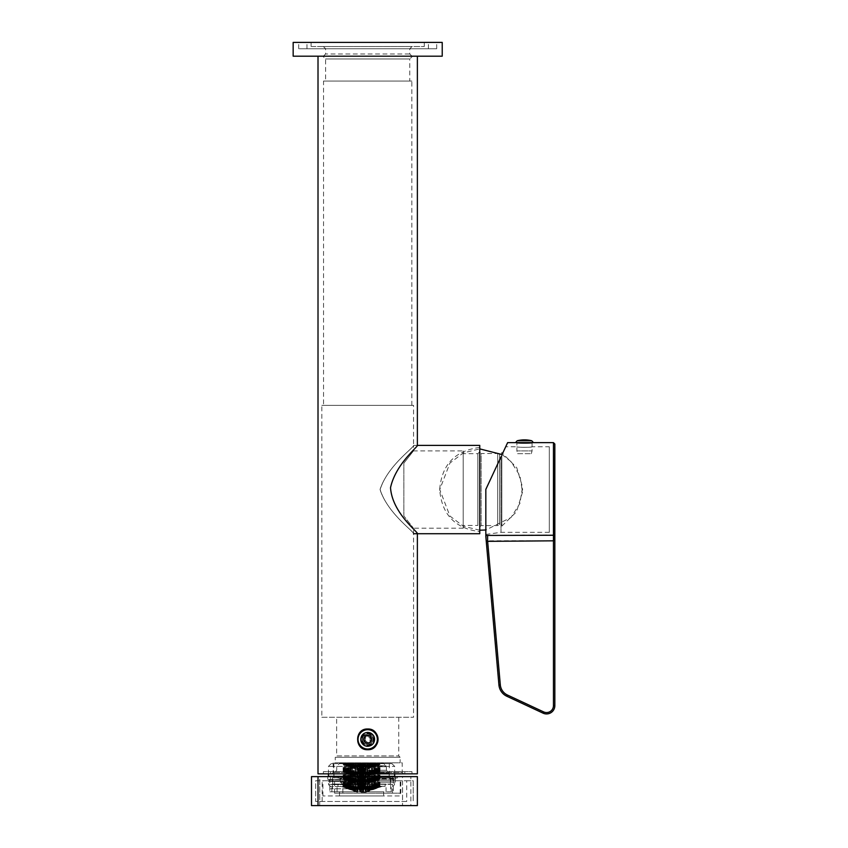 <?xml version="1.0" encoding="UTF-8"?>
<svg xmlns="http://www.w3.org/2000/svg" width="848" height="848" viewBox="0 0 848 848"><rect width="100%" height="100%" fill="white"/><g stroke="black" fill="none" stroke-linecap="round" stroke-linejoin="round"><path stroke-width="0.64" stroke-dasharray="4.24 3.18" d="M363.983 745.169A6.901 6.901 0 0 0 374.583 739.657A6.901 6.901 0 0 0 364.513 733.234A6.901 6.901 0 0 0 363.983 745.169A6.901 6.901 0 0 0 373.512 743.071A6.901 6.901 0 0 0 371.403 733.541A6.901 6.901 0 0 0 361.873 735.64A6.901 6.901 0 0 0 363.983 745.169M362.499 747.501A9.657 9.657 0 0 1 363.241 730.785A9.657 9.657 0 0 1 377.339 739.785A9.657 9.657 0 0 1 362.499 747.501M371.032 734.124A6.212 6.212 0 0 0 361.492 739.085A6.212 6.212 0 0 0 370.555 744.862A6.212 6.212 0 0 0 371.032 734.124M364.873 743.781A5.247 5.247 0 0 0 372.929 739.583A5.247 5.247 0 0 0 365.276 734.697A5.247 5.247 0 0 0 364.873 743.781A5.247 5.247 0 0 0 372.929 739.583A5.247 5.247 0 0 0 365.276 734.697A5.247 5.247 0 0 0 364.873 743.781A5.247 5.247 0 0 0 372.929 739.583A5.247 5.247 0 0 0 365.276 734.697A5.247 5.247 0 0 0 364.873 743.781M340.09 782.142L395.295 782.142L340.09 782.142L340.09 778.687L395.295 778.687L340.09 778.687L339.401 777.998L395.984 777.998L339.401 777.998M394.744 782.142L340.642 782.142L394.744 782.142L392.529 784.347L342.846 784.347L392.529 784.347L392.529 793.177L342.846 793.177L392.529 793.177M342.846 793.177L342.846 784.347L340.642 782.142M406.733 801.455L315.647 801.455L315.647 780.754L406.733 780.754L406.733 801.455L402.546 801.455L402.546 780.754M406.733 780.754L413.23 780.754L413.23 801.455L413.23 780.754L315.647 780.754L315.647 801.455L402.546 801.455M400.203 780.754L322.918 780.754L400.203 780.754L400.203 795.943L322.918 795.943L400.203 795.943M400.818 780.754L334.568 780.754L400.818 780.754L400.818 793.177L334.568 793.177L400.818 793.177M334.568 793.177L334.568 780.754M338.023 777.998L397.362 777.998L338.023 777.998L338.023 776.62L397.362 776.62L338.023 776.62M311.502 805.6L410.867 805.6L410.867 776.62L402.514 776.62L402.514 805.6M410.867 776.62L417.375 776.62L417.375 805.6L410.867 805.6M319.707 805.6L319.707 776.62L402.514 776.62M395.369 776.62L327.752 776.62L395.369 776.62L395.369 779.376L327.752 779.376L395.369 779.376M319.707 776.62L311.502 776.62M322.918 795.943L322.918 780.754M383.646 795.943L339.476 795.943L383.646 795.943L383.646 791.799L339.476 791.799L383.646 791.799M394.68 779.376L328.441 779.376L394.68 779.376L393.302 780.754L329.819 780.754L393.302 780.754L393.302 791.799L329.819 791.799L393.302 791.799M479.756 461.619L479.756 526.958L479.756 461.619M479.756 458.111L479.756 531.654L479.756 458.111M501.836 455.047L501.836 526.131L501.836 454.358L501.836 524.753L501.836 454.358L499.631 454.358L499.631 524.753L499.631 454.358L497.702 453.532L497.702 525.58L497.702 453.532L481.134 453.532L481.134 525.58L481.134 453.532L479.756 452.154M409.33 48.749L325.6 48.749L409.33 48.749M409.33 53.996L325.6 53.996L409.33 53.996M311.714 42.4L424.276 42.4L311.714 42.4M307.612 42.4L428.42 42.4L307.612 42.4M293.164 56.201L442.221 56.201M293.164 42.4L442.221 42.4M411.524 56.201L323.385 56.201L411.524 56.201M299.429 42.4L436.699 42.4L299.429 42.4M299.429 48.749L436.699 48.749L299.429 48.749M307.612 48.749L428.42 48.749L307.612 48.749M323.862 46.545L411.99 46.545L323.862 46.545M311.714 46.545L424.276 46.545L311.714 46.545M554.592 535.258L554.592 538.332L553.458 540.823L553.458 705.653A6.901 6.901 0 0 1 543.642 711.907L507.433 695.021L506.85 696.272A13.801 13.801 0 0 1 498.931 684.983A13.801 13.801 0 0 0 506.85 696.272L543.059 713.157A8.279 8.279 0 0 0 554.836 705.653L554.836 534.908L487.6 535.427L487.6 540.823L553.797 540.642M554.836 528.431L554.836 525.325L554.836 528.431M549.313 446.769L549.313 532.343L549.313 446.769L532.067 446.769C532.533 447.511 516.411 447.511 516.877 446.769C516.4 447.384 531.293 447.67 532.003 446.779L532.067 442.635C532.544 443.197 517.609 443.44 516.941 442.645L532.067 442.635L516.877 442.635L516.877 446.769L505.694 446.769M501.009 456.828C507.146 443.663 507.146 443.663 501.009 456.828L501.009 532.343L501.009 456.828C507.146 443.663 507.146 443.663 501.009 456.828L485.83 489.381L502.599 453.426L516.75 467.704L522.506 486.964L519.909 503.394L511.047 517.471L485.83 529.979M485.83 489.381L486.254 541.353M554.592 538.332L554.836 534.908M371.297 763.37L368.127 763.37L371.297 763.37L371.297 788.735L368.127 789.53L371.297 788.735M374.487 763.37L372.219 763.37L374.487 763.37L374.487 788.735L372.219 789.711L374.487 788.735M377.879 763.37L375.622 763.37L377.879 763.37L377.879 787.251L375.622 788.237L377.879 787.251M359.319 763.37L361.587 763.37L359.319 763.37L359.319 787.569L361.587 787.05L358.407 787.05L360.909 787.569L360.909 763.37M371.869 789.075L375.049 788.078L371.869 789.075L371.869 763.37L375.049 763.37L368.467 763.37L372.516 763.37L371.837 763.37L371.837 789.583L372.516 789.583L368.467 790.58L371.837 789.583M365.075 763.37L368.244 763.37L365.075 763.37L365.075 792.074L368.244 791.078L365.075 792.074M374.721 788.958L374.721 763.37L371.519 763.37L374.699 763.37L374.699 787.251L371.519 788.11L374.699 787.251M357.623 763.37L355.354 763.37L357.623 763.37L357.623 788.735L355.354 788.958L357.856 789.711L358.534 789.276L357.623 788.735M363.177 763.37L365.679 763.37L362.499 763.37L363.177 763.37L363.177 788.735L362.499 789.276L365.679 788.958L363.177 788.735M362.838 763.37L365.329 763.37L362.16 763.37L362.838 763.37L362.838 787.251L362.16 787.781L365.329 787.538L362.838 787.251M345.613 787.569L343.111 786.573L345.613 787.569L345.613 763.37L343.111 763.37L347.85 763.37L345.592 763.37L345.592 786.573L347.85 787.569L345.359 787.05L344.68 786.573L345.592 786.573M359.669 763.37L361.937 763.37L359.669 763.37L359.669 789.075L361.937 788.555L358.757 788.555L361.259 789.075L361.259 763.37M360.018 763.37L362.276 763.37L360.018 763.37L360.018 790.58L362.276 790.05L359.107 790.05L361.598 790.58L361.598 763.37M360.358 763.37L362.626 763.37L360.358 763.37L360.358 792.074L362.626 791.523L359.457 791.523L361.948 792.074L361.948 763.37L361.937 788.555M357.273 763.37L355.005 763.37L357.273 763.37L357.273 787.251L355.005 787.538L357.506 788.237L358.185 787.781L357.273 787.251M365.499 763.37L367.767 763.37L365.499 763.37L365.499 788.735L367.767 788.958L365.265 789.711L364.587 789.276L365.499 788.735M359.944 763.37L357.443 763.37L360.623 763.37L359.944 763.37L359.944 788.735L360.623 789.276L357.443 788.958L359.944 788.735M360.294 763.37L357.792 763.37L360.972 763.37L360.294 763.37L360.294 787.251L360.972 787.781L357.792 787.538L360.294 787.251M377.508 787.569L380.01 786.573L377.508 787.569L377.508 763.37L380.01 763.37L372.738 763.37L377.54 763.37L377.54 786.573L375.272 787.569L377.54 786.573M363.453 763.37L361.195 763.37L363.453 763.37L363.453 789.075L361.195 788.555L363.686 788.078L364.364 788.555L363.453 789.075M363.114 763.37L360.845 763.37L363.114 763.37L363.114 790.58L360.845 790.05L363.347 789.583L364.015 790.05L363.114 790.58M362.764 763.37L360.495 763.37L362.764 763.37L362.764 792.074L360.495 791.523L362.997 791.078L363.675 791.523L362.764 792.074M365.848 763.37L368.117 763.37L365.848 763.37L365.848 787.251L368.117 787.538L365.615 788.237L364.937 787.781L365.848 787.251M372.866 763.37L369.686 763.37L372.866 763.37L372.866 788.735L369.686 789.53L372.866 788.735M373.767 763.37L376.268 763.37L373.088 763.37L373.767 763.37L373.767 789.075L373.088 789.075L376.268 788.078L373.767 789.075M366.272 763.37L368.774 763.37L365.594 763.37L366.272 763.37L366.272 792.074L365.594 792.074L368.774 791.078L366.272 792.074M378.982 763.37L376.491 763.37L379.66 763.37L378.982 763.37L378.982 787.251L379.66 787.135L376.491 788.237L378.982 787.251M348.422 787.251L351.602 788.11L348.422 787.251L348.422 763.37L351.602 763.37L347.733 763.37L348.411 763.37L348.411 788.958L347.733 788.587L350.902 789.711L348.411 788.958M358.047 763.37L354.877 763.37L358.047 763.37L358.047 792.074L354.877 791.078L358.047 792.074M354.655 763.37L351.475 763.37L354.655 763.37L354.655 790.58L351.475 789.583L354.655 790.58M351.252 763.37L348.083 763.37L351.252 763.37L351.252 789.075L348.083 788.078L351.252 789.075M351.825 763.37L355.005 763.37L351.825 763.37L351.825 788.735L355.005 789.53L351.825 788.735M345.242 763.37L347.51 763.37L345.242 763.37L345.242 787.251L347.51 788.237L345.242 787.251M344.14 763.37L346.641 763.37L343.461 763.37L344.14 763.37L344.14 787.251L343.461 787.135L346.641 788.237L344.14 787.251M356.849 763.37L354.358 763.37L357.527 763.37L356.849 763.37L356.849 792.074L357.527 792.074L354.358 791.078L356.849 792.074M353.107 763.37L350.606 763.37L353.786 763.37L353.107 763.37L353.107 790.58L353.786 790.58L350.606 789.583L353.107 790.58M349.355 763.37L346.864 763.37L350.033 763.37L349.355 763.37L349.355 789.075L350.033 789.075L346.864 788.078L349.355 789.075M346.514 763.37L349.683 763.37L346.514 763.37L346.514 787.251L349.683 788.11L346.514 787.251M350.256 763.37L353.436 763.37L350.256 763.37L350.256 788.735L353.436 789.53L350.256 788.735M347.881 763.37L350.383 763.37L347.203 763.37L347.881 763.37L347.881 788.735L347.203 788.587L350.383 789.711L347.881 788.735M363.803 763.37L361.545 763.37L363.803 763.37L363.803 787.569L361.545 787.05L364.036 786.573L364.714 787.05L363.803 787.569M359.711 763.37L383.646 763.37L339.476 763.37L359.711 763.37L359.711 789.711M359.478 770.27L386.402 770.27L359.478 770.27M359.245 772.984L389.126 772.984L359.245 772.984M359.245 777.722L389.126 777.722L359.245 777.722M359.139 777.722L390.377 777.722L359.139 777.722M359.139 784.071L390.377 784.071L359.139 784.071M359.573 784.071L385.162 784.071L359.573 784.071M359.573 786.276L385.162 786.276L359.573 786.276M359.806 786.276L382.384 786.276L359.806 786.276M360.676 763.37L360.676 786.573L359.086 786.573L359.086 763.37M361.216 792.35L365.7 792.35L361.216 792.35M361.714 763.37L361.714 791.078L360.135 791.078L360.135 763.37M361.375 763.37L361.375 789.583L359.785 789.583L359.785 763.37M361.025 763.37L361.025 788.078L359.435 788.078L359.435 763.37L359.457 791.523M373.65 789.276L375.918 788.587L372.738 789.711L373.65 789.276L373.65 763.37M375.929 787.135L373.438 788.11L375.929 787.135L375.929 763.37L375.95 787.05M364.714 787.05L364.714 763.37M362.213 787.569L362.213 763.37M361.545 787.05L361.545 763.37L361.587 787.05M362.446 786.573L362.446 763.37M364.036 786.573L364.036 763.37M349.471 789.276L349.471 763.37M347.203 788.587L347.192 787.135M348.115 788.958L348.115 763.37L348.083 788.078M349.705 789.53L349.683 788.11M350.383 789.711L350.383 763.37M350.934 788.587L350.934 763.37L350.902 789.711M351.167 789.276L351.167 763.37M352.757 789.711L352.757 763.37M353.436 789.53L353.436 763.37M352.524 788.958L352.524 763.37L352.503 789.276M347.426 787.781L347.426 763.37M349.005 788.237L349.005 763.37L348.984 788.078M348.782 787.538L348.782 763.37M347.85 787.569L347.85 763.37M347.182 787.05L347.182 763.37M346.949 787.569L346.949 763.37M345.359 787.05L345.359 763.37M344.68 786.573L344.68 763.37M347.765 788.555L347.765 763.37M350.033 789.075L350.033 763.37L349.991 789.53M349.122 788.555L349.122 763.37L349.1 787.781M347.542 788.078L347.542 763.37L347.51 788.237M346.864 788.078L346.864 763.37M351.517 790.05L351.517 763.37L351.475 789.583M353.786 790.58L353.786 763.37M352.874 790.05L352.874 763.37M351.284 789.583L351.284 763.37M350.606 789.583L350.606 763.37L350.574 788.555M355.259 791.523L355.259 763.37M357.527 792.074L357.527 763.37M356.616 791.523L356.616 763.37M355.036 791.078L355.036 763.37M354.358 791.078L354.358 763.37M345.73 787.781L345.73 763.37M343.461 787.135L343.461 763.37M344.373 787.538L344.373 763.37M345.963 788.11L345.963 763.37M346.641 788.237L346.641 763.37L346.599 788.11M344.33 787.135L344.33 763.37M346.832 787.781L346.832 763.37M345.009 787.538L345.009 763.37M348.645 788.735L348.645 763.37M347.733 788.587L347.733 763.37M350.224 789.276L350.224 763.37M352.736 788.587L352.736 763.37M354.326 788.958L354.326 763.37M355.005 789.53L355.005 787.538M354.093 789.711L354.093 763.37M350.341 789.075L350.341 763.37M348.751 788.555L348.751 763.37M353.976 790.05L353.976 763.37M353.743 790.58L353.743 763.37M352.153 790.05L352.153 763.37M352.386 789.583L352.386 763.37M357.368 791.523L357.368 763.37M357.146 792.074L357.146 763.37M355.556 791.523L355.556 763.37M354.877 791.078L354.877 763.37M355.789 791.078L355.789 763.37M349.334 787.135L349.334 763.37M350.924 787.538L350.924 763.37M351.602 788.11L351.602 763.37M350.69 788.237L350.69 763.37M377.392 787.781L377.392 763.37M379.66 787.135L379.66 763.37M378.749 787.538L378.749 763.37M377.169 788.11L377.169 763.37M376.491 788.237L376.491 763.37L376.523 788.11M367.862 791.523L367.862 763.37M365.594 792.074L365.615 788.237M366.506 791.523L366.506 763.37M368.096 791.078L368.096 763.37M368.774 791.078L368.774 763.37M370.014 790.58L370.014 763.37M371.604 790.05L371.604 763.37M369.346 790.58L369.346 763.37L369.378 790.58M370.247 790.05L370.247 763.37M372.516 789.583L372.516 763.37L372.548 788.555M375.357 788.555L375.357 763.37M373.088 789.075L373.088 763.37M374 788.555L374 763.37L374.021 787.781M375.59 788.078L375.59 763.37L375.622 788.237M376.268 788.078L376.268 763.37M375.272 787.569L375.272 763.37M376.183 787.569L376.183 763.37M377.763 787.05L377.763 763.37M378.441 786.573L378.441 763.37M376.607 787.251L376.607 763.37M375.706 787.781L375.706 763.37M374.116 788.237L374.116 763.37L374.138 788.078M373.438 788.11L373.417 789.53M374.35 787.538L374.35 763.37M372.187 788.587L372.187 763.37M371.954 789.276L371.954 763.37M370.364 789.711L370.385 788.587M369.686 789.53L369.686 763.37M370.597 788.958L370.597 763.37M375.24 788.735L375.24 763.37M375.918 788.587L375.918 763.37M375.007 788.958L375.007 763.37L375.049 788.078M372.738 789.711L372.738 763.37M364.937 787.781L364.937 763.37M367.438 787.135L367.438 763.37M368.117 787.538L368.127 789.53M367.205 788.11L367.205 763.37M363.675 791.523L363.686 788.078M361.174 792.074L361.195 788.555M360.495 791.523L360.495 763.37M361.407 791.078L361.407 763.37M362.997 791.078L362.997 763.37M364.015 790.05L364.015 763.37M361.524 790.58L361.524 763.37M360.845 790.05L360.845 763.37M361.757 789.583L361.757 763.37M363.347 789.583L363.347 763.37M364.364 788.555L364.364 763.37M361.873 789.075L361.873 763.37M362.107 788.078L362.107 763.37M379.098 787.05L379.098 763.37M376.83 787.569L376.83 763.37M377.742 787.05L377.742 763.37M379.332 786.573L379.332 763.37M380.01 786.573L380.01 763.37M358.704 787.135L358.704 763.37M360.972 787.781L360.972 763.37M360.061 788.237L360.061 763.37M358.471 788.11L358.471 763.37M357.792 787.538L357.792 763.37M358.354 788.587L358.354 763.37M360.623 789.276L360.623 763.37M358.121 789.53L358.121 763.37M357.443 788.958L357.443 763.37M364.587 789.276L364.587 763.37M367.089 788.587L367.089 763.37M367.767 788.958L367.767 763.37M366.855 789.53L366.855 763.37M365.265 789.711L365.265 763.37M358.185 787.781L358.185 763.37M355.683 787.135L355.683 763.37M355.916 788.11L355.916 763.37M357.506 788.237L357.506 763.37M362.626 791.523L362.626 763.37M359.107 790.05L359.107 763.37M362.276 790.05L362.276 763.37M358.757 788.555L358.757 763.37M344.023 787.05L344.023 763.37M346.291 787.569L346.291 763.37M345.38 787.05L345.38 763.37M343.79 786.573L343.79 763.37M343.111 786.573L343.111 763.37M364.417 787.135L364.417 763.37M362.16 787.781L362.16 763.37M363.061 788.237L363.061 763.37M364.651 788.11L364.651 763.37M365.329 787.538L365.329 763.37M364.767 788.587L364.767 763.37M362.499 789.276L362.499 763.37M363.41 789.711L363.41 763.37M365 789.53L365 763.37M365.679 788.958L365.679 763.37M358.534 789.276L358.534 763.37M356.033 788.587L356.033 763.37M355.354 788.958L355.354 763.37M356.266 789.53L356.266 763.37M357.856 789.711L357.856 763.37M373.788 787.135L373.788 763.37M372.198 787.538L372.219 789.711M371.519 788.11L371.519 763.37M372.431 788.237L372.431 763.37M365.753 791.523L365.753 763.37M365.986 792.074L365.986 763.37M367.566 791.523L367.566 763.37M368.244 791.078L368.244 763.37M367.343 791.078L367.343 763.37M368.467 790.58L368.467 763.37M369.145 790.05L369.145 763.37M370.968 790.05L370.968 763.37M371.647 789.583L371.647 763.37M370.735 789.583L370.735 763.37M372.781 789.075L372.781 763.37M374.371 788.555L374.371 763.37M358.407 787.05L358.407 763.37M378.791 787.135L378.791 763.37M376.3 787.781L376.3 763.37M378.113 787.538L378.113 763.37M375.399 788.587L375.399 763.37M372.897 789.276L372.897 763.37M373.131 789.53L373.131 763.37M370.618 789.276L370.618 763.37M368.806 788.958L368.806 763.37M369.028 789.711L369.028 763.37M531.791 440.78L517.153 440.78M517.619 453.669L531.325 453.669L517.619 453.669L516.877 450.913L532.067 450.913L516.877 450.913L516.877 442.635M531.325 453.669L532.067 450.913L532.067 442.635L533.445 442.635L532.067 442.635L532.067 446.769M374.795 766.401L361.566 763.645L374.795 766.401L394.68 766.401L374.795 766.401L374.795 771.924L374.795 766.401M361.566 763.645L391.924 763.645L361.566 763.645L348.327 766.401L361.566 763.645L331.197 763.645L361.566 763.645M348.327 766.401L328.441 766.401L348.327 766.401L348.327 771.924L348.327 766.401M328.441 776.344L394.68 776.344M361.566 771.924L348.327 771.924L361.566 771.924M361.566 777.722L332.437 777.722L361.566 777.722M361.566 776.344L330.508 776.344L361.566 776.344M361.566 779.651L330.508 779.651L361.566 779.651M361.566 781.591L328.579 781.591L361.566 781.591M361.566 784.623L328.579 784.623L361.566 784.623M361.566 786.552L330.508 786.552L361.566 786.552M361.566 788.767L330.508 788.767L361.566 788.767M374.795 771.924L348.327 771.924L374.795 771.924M361.566 784.071L331.886 784.071L361.566 784.071M361.566 791.799L331.886 791.799L361.566 791.799M321.827 717.27L413.559 717.27L321.827 717.27L321.827 405.365L413.559 405.365L321.827 405.365M463.199 450.913L463.199 528.198L463.199 450.913L413.559 450.913L413.559 445.391C414.661 447.193 387.292 465.679 380.084 489.794C387.865 513.623 414.534 531.961 413.559 533.721C414.587 531.919 387.557 513.506 380.084 489.54C387.589 465.594 414.577 447.193 413.559 445.391L417.375 445.391L413.559 445.391C414.587 447.193 387.557 465.605 380.084 489.572C387.589 513.517 414.577 531.919 413.559 533.721C414.661 531.919 387.292 513.432 380.084 489.317C387.865 465.488 414.534 447.15 413.559 445.391L413.559 405.365M336.635 717.27L398.74 717.27L336.635 717.27L336.635 755.918L398.74 755.918L336.635 755.918L335.257 757.296L400.129 757.296L400.129 762.818L335.257 762.818L400.129 762.818M323.533 405.365L411.852 405.365L323.533 405.365L323.533 81.048L411.852 81.048L323.533 81.048M398.74 717.27L398.74 755.918L400.129 757.296L335.257 757.296L335.257 762.818M367.693 733.562C360.209 737.421 360.209 741.29 367.693 745.148C375.166 741.29 375.176 737.431 367.693 733.562A5.798 5.798 0 0 0 361.895 739.35A5.798 5.798 0 0 0 367.693 745.148A5.798 5.798 0 0 0 373.491 739.35A5.798 5.798 0 0 0 367.693 733.562M403.574 773.853L331.812 773.853L403.574 773.853L402.196 772.475L333.19 772.475L402.196 772.475L402.196 762.818L333.19 762.818L402.196 762.818M404.814 773.853L330.572 773.853L404.814 773.853L404.814 771.648L330.572 771.648L404.814 771.648M412.541 56.201L322.834 56.201L412.541 56.201L409.785 58.957L325.6 58.957L409.785 58.957L409.785 81.048L325.6 81.048L325.6 58.957L322.834 56.201M417.375 56.201L318.011 56.201L417.375 56.201M318.011 773.853L417.375 773.853M417.375 533.721L417.28 533.615C417.195 530.583 391.214 512.16 390.621 486.773C396.355 463.665 418.191 446.461 417.375 445.391M411.99 773.853L323.385 773.853L411.99 773.853L411.99 771.648L323.385 771.648L411.99 771.648M325.6 81.048L409.785 81.048M375.017 732.036A10.346 10.346 0 0 1 376.3 733.605M376.289 745.116A10.346 10.346 0 0 1 375.007 746.685M367.682 749.706A10.346 10.346 0 0 1 365.658 749.505M363.718 748.911A10.346 10.346 0 0 1 361.937 747.957M359.086 745.106A10.346 10.346 0 0 1 359.086 733.594M367.693 746.526A7.176 7.176 0 0 1 361.481 735.767A7.176 7.176 0 0 1 373.904 735.767A7.176 7.176 0 0 1 367.693 746.526M403.849 515.955L403.849 463.156L403.849 515.955C416.379 531.919 416.379 531.919 403.849 515.955C416.379 531.919 416.379 531.919 403.849 515.955M463.199 528.198L413.559 528.198L413.559 717.27M403.849 463.156C416.379 447.193 416.379 447.193 403.849 463.156C416.379 447.193 416.379 447.193 403.849 463.156M463.199 525.442L463.199 453.669L463.199 525.442L477.827 525.442L477.827 453.669L477.827 525.442L479.756 527.371L479.756 451.74L479.756 527.371M479.756 445.391L479.756 533.721M403.849 476.682L403.849 474.827L403.849 476.682M366.357 741.449A2.48 2.48 0 0 1 366.548 737.156A2.48 2.48 0 0 1 370.173 739.467A2.48 2.48 0 0 1 366.357 741.449M322.155 801.455L322.155 780.754M319.749 780.754L319.749 801.455M553.458 540.823L553.458 442.635M507.433 695.021A12.423 12.423 0 0 1 500.309 684.855L487.6 540.823M543.642 711.907L543.059 713.157A8.279 8.279 0 0 0 554.836 705.653L553.458 705.653M498.931 684.983L500.309 684.855M359.478 766.698L386.402 766.698L359.478 766.698M359.51 765.723L385.999 765.723L359.51 765.723M395.295 782.142L395.295 778.687L395.984 777.998M397.362 777.998L397.362 776.62M327.752 776.62L327.752 779.376M328.441 779.376L329.819 780.754L329.819 791.799M339.476 791.799L339.476 795.943M479.756 530.223L463.379 526.237L449.949 516.061L439.741 489.55L449.949 463.05L463.379 452.874L479.756 448.889M501.836 526.131L516.517 511.779L522.506 492.137L519.909 475.717L511.047 461.641L502.069 454.549M522.548 489.02L522.548 490.271L522.548 489.02M479.756 447.458C455.344 450.542 441.999 464.333 439.741 488.84L439.741 490.271C441.999 514.778 455.344 528.569 479.756 531.654M439.741 488.84L439.741 490.271M479.756 526.958L481.134 525.58L497.702 525.58L501.836 524.753M323.385 46.545L325.6 48.749L325.6 53.996L323.385 56.201M411.99 46.545L409.785 48.749L409.785 53.996L411.99 56.201M436.699 48.749L436.699 42.4M298.687 48.749L298.687 42.4M428.42 48.749L428.42 42.4M306.965 48.749L306.965 42.4M424.276 46.545L424.276 42.4M311.11 46.545L311.11 42.4M485.83 534.41L501.009 532.343L549.313 532.343M389.126 777.722L389.126 772.984L386.402 770.27L386.402 766.698L383.646 763.37M334.006 777.722L334.006 772.984L336.72 770.27L336.72 766.698L339.476 763.37M390.377 784.071L390.377 777.722M332.745 784.071L332.745 777.722M385.162 786.276L385.162 784.071M337.96 786.276L337.96 784.071M365.7 792.35L382.384 786.276M357.421 792.35L340.737 786.276M391.924 763.645L394.68 766.401L394.68 773.853M331.197 763.645L328.441 766.401L328.441 773.853M333.826 763.645L333.826 777.722M389.306 763.645L389.306 777.722M330.508 776.62L330.508 779.651L328.579 781.591L328.579 784.623L330.508 786.552L330.508 788.767M392.613 776.62L392.613 779.651L394.543 781.591L394.543 784.623L392.613 786.552L392.613 788.767M332.437 777.722L332.437 788.767M390.684 777.722L390.684 788.767M386.063 791.799L386.063 784.071M337.069 791.799L337.069 784.071M391.235 791.799L391.235 784.071M331.886 791.799L331.886 784.071M411.852 405.365L411.852 81.048M333.19 762.818L333.19 772.475L331.812 773.853M323.385 771.648L323.385 773.853M330.572 771.648L330.572 773.853M479.756 451.74L477.827 453.669L463.199 453.669"/><path stroke-width="1.27" d="M369.845 735.979A4.007 4.007 0 0 0 363.697 739.18A4.007 4.007 0 0 0 369.537 742.901A4.007 4.007 0 0 0 369.845 735.979M359.552 734.156A9.657 9.657 0 0 1 372.887 731.209A9.657 9.657 0 0 1 375.834 744.555A9.657 9.657 0 0 1 362.499 747.501A9.657 9.657 0 0 1 359.552 734.156A9.657 9.657 0 0 1 372.887 731.209A9.657 9.657 0 0 1 375.834 744.555A9.657 9.657 0 0 1 362.499 747.501A9.657 9.657 0 0 1 359.552 734.156M365.499 742.615L363.707 739.18L365.859 735.82L369.834 736L371.668 739.53L369.527 742.89L365.552 742.71L363.707 739.18L365.859 735.82L369.834 736L371.668 739.53L369.527 742.89M369.421 742.88L365.552 742.71M318.011 805.6L318.011 776.62L417.375 776.62L417.375 805.6L311.502 805.6L311.502 776.62L311.502 805.6M318.011 776.62L311.502 776.62M501.836 454.358L501.836 455.047M442.221 56.201L293.164 56.201L293.164 42.4L442.221 42.4L442.221 56.201M554.592 535.258L554.592 538.332L553.458 540.823L486.254 541.353L487.6 540.823L487.6 535.427L554.592 535.258L554.836 444.013L554.836 705.653A8.279 8.279 0 0 1 543.059 713.157L506.85 696.272A13.801 13.801 0 0 1 498.931 684.983L485.83 536.477L485.83 535.47L487.6 535.427L485.83 535.47L485.83 489.381L501.009 456.828M486.254 541.353L498.931 684.983L500.309 684.855A12.423 12.423 0 0 0 507.433 695.021L543.642 711.907A6.901 6.901 0 0 0 553.458 705.653L553.458 442.635L533.445 442.635L531.791 440.78A29.85 29.85 0 0 0 517.153 440.78L531.791 440.78M516.877 442.635C516.421 443.303 532.533 443.303 532.067 442.635L516.877 442.635M501.836 452.98L502.599 453.426L507.634 442.635L533.445 442.635M554.836 534.908L554.592 538.332M515.499 442.635L517.153 440.78M394.68 773.853L394.68 776.344L328.441 776.344L328.441 773.853M413.559 533.721L479.756 533.721L479.756 445.391L417.375 445.391C418.308 446.514 395.571 464.079 390.525 487.717C392.295 513.379 418.848 532.459 417.375 533.721L417.375 773.853L318.011 773.853L318.011 56.201M417.375 445.391L417.375 56.201M359.086 733.594A10.346 10.346 0 0 1 367.693 729.004C354.337 728.358 354.337 750.342 367.682 749.706C381.028 750.353 381.07 728.379 367.693 729.004A10.346 10.346 0 0 1 375.017 732.036M376.3 733.605A10.346 10.346 0 0 1 376.289 745.116M375.007 746.685A10.346 10.346 0 0 1 367.682 749.706M365.658 749.505A10.346 10.346 0 0 1 363.718 748.911M361.937 747.957A10.346 10.346 0 0 1 359.086 745.106M362.69 744.109C360.506 741.47 360.23 738.65 361.873 735.64C363.909 732.884 366.58 731.941 369.898 732.82A6.901 6.901 0 0 1 372.696 734.601C374.88 737.241 375.155 740.06 373.512 743.071C371.477 745.827 368.795 746.77 365.488 745.89A6.901 6.901 0 0 1 362.69 744.109M487.6 540.823L500.309 684.855M553.458 705.653L554.836 705.653A8.279 8.279 0 0 1 543.059 713.157L543.642 711.907M507.433 695.021L506.85 696.272A13.801 13.801 0 0 1 498.931 684.983M485.83 529.979L479.756 530.223M502.069 454.549L479.756 448.889M553.458 442.635L554.836 444.013"/></g></svg>
